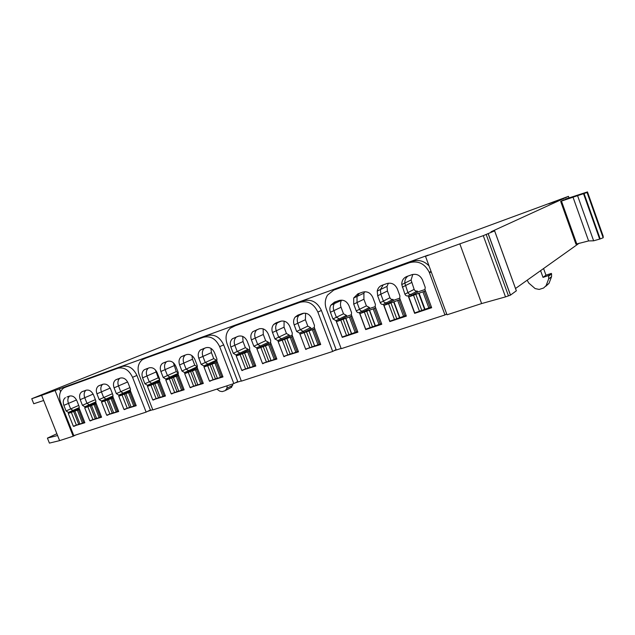 <?xml version="1.0" encoding="UTF-8"?>
<svg xmlns="http://www.w3.org/2000/svg" width="635" height="635" viewBox="0 0 635 635"><rect width="100%" height="100%" fill="white"/><g stroke="black" fill="none" stroke-linecap="round" stroke-linejoin="round"><path stroke-width="0.95" d="M554.736 201.684L548.6 203.93L554.736 201.684M75.851 434.951L73.176 436.221L55.07 390.493L428.22 255.087L425.498 256.294L447.008 314.809L481.616 303.57L459.827 243.856L425.498 256.294M60.571 391.62L59.428 388.739M446.746 314.079L445.905 314.357M341.114 348.44L333.867 350.798M241.276 380.913L235.188 382.889M152.741 409.702L147.606 411.377M404.9 294.164L407.908 292.6L404.797 283.075C404.693 280.17 405.717 277.852 407.861 276.13C405.717 277.852 404.693 280.17 404.797 283.075L407.908 292.6C408.607 294.061 409.678 294.624 411.147 294.291C409.678 294.624 408.607 294.061 407.908 292.6L414.139 289.377C414.822 290.806 415.885 291.354 417.33 291.028L411.147 294.291L411.567 295.426L411.147 294.291L408.162 295.862L414.631 313.357L431.657 307.713L424.958 289.528L425.22 287.345L422.553 280.091C420.275 275.336 416.75 273.526 411.988 274.661L406.813 276.495C403.408 277.947 401.725 280.63 401.764 284.559L404.9 294.164C405.606 295.624 406.686 296.196 408.162 295.862M380.23 302.665L383.389 301.061L380.841 294.219L380.413 289.544L383.238 284.853L380.413 289.544L380.841 294.219L383.389 301.061C384.072 302.498 385.127 303.054 386.548 302.736C385.127 303.054 384.072 302.498 383.389 301.061L389.93 297.744C390.604 299.148 391.644 299.696 393.049 299.379L386.548 302.736L386.961 303.847L386.548 302.736L383.413 304.348L389.819 321.588L406.36 316.103L399.725 298.196L399.915 295.878L397.327 288.901C395.081 284.218 391.636 282.424 387.009 283.52L381.984 285.298C379.42 286.306 377.841 288.226 377.23 291.06L377.666 295.767L380.23 302.665C380.921 304.109 381.984 304.673 383.413 304.348M406.114 315.452L389.866 321.183L383.992 305.387L394.295 300.037L399.74 298.164M356.251 310.928L359.545 309.285L357.029 302.538L357.013 296.434L359.307 293.338L357.013 296.434L357.029 302.538L359.545 309.285C360.228 310.698 361.251 311.253 362.641 310.944C361.251 311.253 360.228 310.698 359.545 309.285L366.387 305.88L369.435 307.499L362.641 310.944L363.045 312.031L362.641 310.944L359.362 312.603L365.704 329.589L381.778 324.255L375.214 306.61L375.38 304.34L372.816 297.458C370.602 292.838 367.244 291.06 362.736 292.124L357.854 293.854L353.687 297.982L353.711 304.133L356.251 310.928C356.933 312.356 357.973 312.912 359.362 312.603M343.487 313.793L336.367 317.286L333.875 310.634C332.994 308.134 333.137 305.8 334.288 303.633L336.042 301.585L334.288 303.633C333.137 305.8 332.994 308.134 333.875 310.634L336.367 317.286L339.392 318.929L336.367 317.286L332.938 318.968L335.978 320.619L342.265 337.368L357.894 332.176L351.385 314.793L351.536 312.555L349.004 305.776C346.813 301.228 343.527 299.458 339.146 300.482L334.399 302.165L330.835 305.213L341.455 300.347C340.312 302.49 340.169 304.784 341.035 307.245L343.487 313.793L346.464 315.404L339.392 318.929L339.788 319.992L339.392 318.929L335.978 320.619M357.656 331.541L342.202 337.002L336.447 321.659L347.655 316.047L351.401 314.762M314.809 328.835L299.966 334.153L314.325 327.493L314.436 325.342L311.944 318.722C309.801 314.269 306.634 312.531 302.443 313.499L297.902 315.111L295.124 317.111C293.481 319.373 293.164 321.977 294.172 324.922L296.648 331.47L300.276 329.732L297.823 323.231C296.823 320.31 297.14 317.722 298.775 315.476L299.823 314.428L298.775 315.476C297.14 317.722 296.823 320.31 297.823 323.231L300.276 329.732L303.189 331.351L300.276 329.732L307.8 326.12L310.682 327.716L303.189 331.351L303.578 332.383L303.189 331.351L299.585 333.105L299.974 334.145M283.829 356.378L298.498 351.877L292.156 335.129L292.267 332.986L289.79 326.453C287.679 322.064 284.583 320.342 280.495 321.278L276.082 322.842L273.685 324.445C271.844 326.692 271.447 329.374 272.502 332.494L274.955 338.947L278.694 337.177L276.257 330.772C275.217 327.676 275.606 325.009 277.439 322.778L278.162 322.104L277.439 322.778C275.606 325.009 275.217 327.676 276.257 330.772L278.694 337.177L281.543 338.788L278.694 337.177L286.448 333.502L289.266 335.082L281.543 338.788L281.924 339.796L281.543 338.788L277.828 340.574L278.209 341.59M262.588 363.426L276.876 359.053L270.589 342.535L270.685 340.423L268.24 333.986C266.152 329.652 263.12 327.946 259.144 328.851L252.754 331.692C250.769 333.899 250.317 336.621 251.404 339.86L253.833 346.234L257.675 344.432L255.262 338.106C254.19 334.891 254.635 332.184 256.611 329.994L257.072 329.581L256.611 329.994C254.635 332.184 254.19 334.891 255.262 338.106L257.675 344.432L260.469 346.027L257.675 344.432L265.652 340.693L268.415 342.257L260.469 346.027L260.842 347.012L260.469 346.027L256.643 347.837L257.024 348.837M242.729 336.431L243.038 341.551L245.388 347.694L237.204 351.496L234.815 345.257C233.712 341.947 234.204 339.225 236.276 337.082L236.276 337.082C234.204 339.225 233.712 341.947 234.815 345.257L237.204 351.496L239.935 353.076L237.204 351.496L233.267 353.322L236.014 354.917L236.387 355.894M240.308 354.044L239.935 353.076L240.308 354.044M209.637 381L222.98 376.928L216.852 360.982L216.916 358.958L214.527 352.742C212.511 348.559 209.637 346.885 205.915 347.718L200.374 350.004C198.199 352.068 197.675 354.814 198.803 358.235L201.176 364.379L205.256 362.514L202.906 356.41C201.779 353.012 202.311 350.282 204.478 348.226L204.478 348.226C202.311 350.282 201.779 353.012 202.906 356.41L205.256 362.514L207.899 364.069L205.256 362.514L213.741 358.632L216.36 360.164L207.899 364.069L208.264 365.022L207.899 364.069L203.835 365.95L204.2 366.903M190.302 387.421L203.311 383.453L197.247 367.721L197.287 365.72L194.921 359.585C192.929 355.457 190.119 353.798 186.492 354.608L181.213 356.743C178.999 358.751 178.459 361.49 179.602 364.942L181.951 371.007L186.111 369.118L183.785 363.093C182.666 359.735 183.166 357.053 185.285 355.036C183.166 357.053 182.666 359.735 183.785 363.093L186.111 369.118L188.706 370.665L186.111 369.118L194.77 365.188L197.334 366.705L188.706 370.665L189.063 371.594L188.706 370.665L184.555 372.562L184.92 373.507M171.45 393.676L184.142 389.811L178.125 374.285L178.165 372.316L175.816 366.26C173.847 362.188 171.093 360.537 167.553 361.323L162.504 363.331C160.266 365.292 159.726 368.006 160.877 371.483L163.203 377.468L167.442 375.555L165.132 369.61C164.028 366.3 164.497 363.657 166.56 361.672C164.497 363.657 164.028 366.3 165.132 369.61L167.442 375.555L169.982 377.095L167.442 375.555L176.268 371.586L178.348 373.166M170.339 378.008L169.982 377.095L170.339 378.008M155.416 369.911L158.202 377.825L149.233 381.841L146.939 375.968C145.844 372.697 146.288 370.094 148.288 368.149C146.288 370.094 145.844 372.697 146.939 375.968L149.233 381.841L151.725 383.365L149.233 381.841L144.915 383.77L147.423 385.302L147.772 386.215M152.075 384.262L151.725 383.365L152.075 384.262M124.325 409.321L136.231 405.701L130.358 390.684L130.365 388.787L128.072 382.937C126.167 378.992 123.547 377.38 120.221 378.095L115.673 379.857C113.451 381.683 112.911 384.342 114.07 387.826L116.34 393.621L120.753 391.66L118.499 385.905C117.411 382.707 117.824 380.159 119.737 378.269C117.824 380.159 117.411 382.707 118.499 385.905L120.753 391.66L123.174 393.168L120.753 391.66L129.905 387.612M123.515 394.049L123.174 393.168L123.515 394.049M107.069 415.044L118.697 411.52L112.879 396.684L112.871 394.819L110.609 389.033C108.72 385.135 106.148 383.54 102.902 384.238L98.52 385.921C96.306 387.699 95.774 390.334 96.933 393.811L99.179 399.534L103.664 397.558L101.425 391.874C100.346 388.715 100.735 386.207 102.6 384.35C100.735 386.207 100.346 388.715 101.425 391.874L103.664 397.558L106.029 399.05L103.664 397.558L112.435 393.692M106.37 399.915L106.029 399.05L106.37 399.915M90.226 420.632L101.576 417.195L95.814 402.542L95.798 400.701L93.551 394.994C91.686 391.144 89.17 389.557 85.995 390.231L81.764 391.843C79.565 393.581 79.05 396.184 80.201 399.653L82.431 405.305L86.963 403.32L84.749 397.7C83.677 394.581 84.05 392.105 85.86 390.279C84.05 392.105 83.677 394.581 84.749 397.7L86.963 403.32L89.289 404.797L86.963 403.32L95.377 399.629M89.63 405.654L89.289 404.797L89.63 405.654M79.311 407.606L72.946 410.408L73.279 411.258L72.946 410.408L70.66 408.948L68.461 403.4C67.397 400.312 67.747 397.875 69.509 396.073L66.961 396.978M307.896 292.338L568.468 196.35L491.038 231.783L494.625 230.846L516.35 290.798L510.445 295.14L505.508 296.894L483.267 235.656L459.827 243.856M505.508 296.894L481.616 303.57M516.35 290.878L494.609 230.878L483.267 235.656M579.231 243.173L515.517 288.496M568.468 196.35L568.992 197.818M307.784 292.029L199.39 331.653L31.75 398.724L41.632 395.359L59.611 440.634L73.176 436.221M43.672 400.494L33.75 403.749L31.75 398.724M59.611 440.634L49.411 443.111L47.419 438.11L56.872 433.737M41.632 395.359L55.07 390.493M417.33 291.028L417.743 292.148M412.806 274.423L411.083 280.003L414.139 289.377M393.049 299.379L393.454 300.474M388.429 283.17L387.017 286.409L387.429 291.005L389.93 297.744M369.435 307.499L369.832 308.57M364.696 291.735L363.903 293.227L363.911 299.236L366.387 305.88M346.464 315.404L346.853 316.452M310.682 327.716L311.063 328.732M305.61 313.23L305.387 319.722L307.8 326.12M289.266 335.082L289.647 336.074M284.083 321.127L284.059 327.192L286.448 333.502M268.415 342.257L268.78 343.233M263.128 328.859L263.287 334.462L265.652 340.693M245.388 347.694L248.087 349.25L236.014 354.917M248.087 349.25L248.452 350.21M216.36 360.164L216.718 361.093M210.939 348.369L211.431 352.615L213.741 358.632M191.913 355.608L192.484 359.243L194.77 365.188M178.348 373.285L165.759 379.016L166.116 379.936M173.403 362.768L176.268 371.586M158.202 377.825L159.663 379.309M159.695 379.762L147.423 385.302M130.556 389.866L118.769 395.137L119.11 396.018M113.062 395.923L101.56 401.034L101.91 401.907M95.988 401.836L84.772 406.797L85.106 407.654M57.587 435.531L47.419 438.11M540.591 270.661L543.012 277.376L548.489 275.582L548.68 276.106L548.664 278.908L546.092 285.663L543.608 288.012L539.194 289.433L535.146 288.592L528.757 283.051L527.161 280.218M545.798 286.274L549.005 283.369L551.553 276.685L551.569 273.915L551.378 273.391L545.957 275.177L543.012 277.376M545.957 275.177L543.568 268.541M227.171 385.762L226.949 388.287L225.242 390.636L222.21 391.612L219.734 391.136L216.876 389.104M230.918 387.66L232.624 385.334L232.743 383.945M551.378 273.391L548.489 275.582M79.605 409.424L68.278 413.456L79.288 408.607M84.677 422.267L79.994 424.029L74.922 411.186M79.931 423.862L73.335 426.244L68.278 413.456M76.406 425.22L71.342 412.409M78.708 424.275L73.652 411.48M96.274 403.709L84.709 407.837L95.933 402.86M101.394 416.719L96.631 418.505L91.511 405.503M96.568 418.338L89.813 420.775L84.709 407.837M92.956 419.727L87.844 406.765M95.266 418.775L90.162 405.828M113.34 397.867L101.536 402.074L112.99 396.97M118.507 411.028L113.673 412.853L108.498 399.693M113.602 412.686L106.68 415.171L101.536 402.074M109.903 414.107L104.743 400.979M112.212 413.147L107.069 400.034M130.826 391.874L118.769 396.176L130.453 390.93M136.033 405.209L131.12 407.059L125.905 393.732M131.056 406.892L123.96 409.44L118.769 396.176M127.262 408.345L122.055 395.049M129.572 407.384L124.381 394.105M159.957 381.897L147.479 386.35L159.56 380.873M165.243 395.502L160.195 397.415L154.9 383.81M160.131 397.24L152.749 399.883L147.479 386.35M156.186 398.74L150.9 385.175M158.496 397.78L153.225 384.231M178.602 375.507L165.846 380.063L178.181 374.428M183.936 389.287L178.8 391.231L173.458 377.452M178.737 391.057L171.172 393.771L165.846 380.063M174.689 392.605L169.355 378.857M177.006 391.628L171.688 377.912M197.723 368.959L184.682 373.61L197.279 367.816M203.105 382.921L197.882 384.905L192.492 370.935M197.818 384.723L190.055 387.501L184.682 373.61M193.667 386.302L188.285 372.38M195.985 385.334L190.611 371.427M217.337 362.236L204.002 366.998L216.868 361.021M222.774 376.38L217.456 378.404L212.011 364.26M217.384 378.222L209.423 381.071L204.002 366.998M213.13 379.841L207.693 365.736M215.448 378.865L210.026 364.784M250.087 351.012L236.252 355.957L249.611 349.718L249.674 347.662L247.253 341.312C245.197 337.042 242.229 335.344 238.347 336.225L232.323 338.812L237.815 336.407M255.603 365.466L250.134 367.562L244.602 353.1M250.063 367.371L241.76 370.34L236.252 355.957M245.618 369.062L240.101 354.64M247.936 368.078L242.427 353.687M271.081 343.821L256.929 348.885L270.605 342.511M276.654 358.473L271.081 360.609L265.501 345.948M271.01 360.418L262.485 363.458L256.929 348.885M266.446 362.148L260.874 347.528M268.764 361.164L263.207 346.575M292.648 336.423L278.154 341.614L292.171 335.105M298.275 351.282L292.6 353.465L286.964 338.598M292.529 353.274L283.766 356.394L278.154 341.614M287.838 355.044L282.218 340.225M290.147 354.06L284.536 339.265M320.484 343.9L305.633 349.139L299.966 334.153M309.809 347.75L304.133 332.724M312.118 346.766L306.451 331.764M314.611 345.94L308.935 330.914M314.706 346.131L309.015 331.049M351.885 316.119L336.447 321.659M346.575 335.55L340.805 320.167M348.869 334.566L343.114 319.207M351.472 333.7L345.718 318.318M351.687 333.851L345.908 318.421M375.714 307.951L359.886 313.634L370.657 308.15L375.229 306.586M381.532 323.596L365.697 329.2L359.886 313.634M370.189 327.708L364.371 312.102M372.483 326.723L366.673 311.142M375.158 325.834L369.348 310.229M375.46 325.961L369.618 310.309M400.225 299.545L383.992 305.387M394.494 319.643L388.612 303.808M396.772 318.659L390.906 302.847M399.526 317.746L393.652 301.903M399.907 317.849L394.01 301.958M425.458 290.894L408.805 296.894L418.6 291.687L424.974 289.504M431.395 307.007L414.734 312.928L408.805 296.894M419.497 311.348L413.56 295.267M421.775 310.356L415.846 294.307M424.609 309.42L418.671 293.338M425.077 309.499L419.124 293.362M564.197 199.7L560.657 201.343L587.184 192.453L587.462 191.921L565.523 199.057M560.657 201.343L575.953 244.173L588.605 240.927L593.638 240.808L600.194 238.935L603.147 237.768L603.194 236.212L587.462 191.921M577.302 195.524L564.777 199.739L577.302 195.524M332.938 318.968L330.422 312.261C329.541 309.745 329.676 307.396 330.835 305.213M333.78 290.084L409.559 262.66C418.267 260.461 424.831 263.676 429.26 272.28L444.96 314.96L341.209 348.686L326.334 309.094C324.572 304.014 324.977 299.339 327.549 295.084L333.78 290.084L335.971 289.147M429.03 265.898C424.212 260.961 418.719 259.445 412.559 261.334L337.233 288.608M446.667 313.865L444.96 314.96M416.211 312.436L414.631 313.357M391.477 320.643L389.819 321.588M367.443 328.62L365.704 329.589M344.075 336.383L342.265 337.368M233.267 353.322L230.854 347.035C229.751 343.71 230.235 340.963 232.323 338.812M233.307 326.446L299.982 302.316C307.864 300.434 313.825 303.689 317.873 312.079L332.684 351.457L241.363 381.143L227.139 344.019C224.996 337.526 226.028 332.264 230.243 328.216L236.418 325.16M305.641 349.139L320.715 344.511L314.317 327.517M296.648 331.47L299.585 333.105M274.955 338.947L277.828 340.574M253.833 346.234L256.643 347.837M241.903 370.292L255.818 366.038L249.595 349.742M332.684 351.457L336.09 349.544L321.389 310.452C317.381 302.133 311.452 298.91 303.617 300.784L237.276 324.802M307.689 348.456L305.768 349.464M285.933 355.679L283.948 356.703M264.747 362.712L262.707 363.752M244.118 369.554L242.022 370.61M144.915 383.77L142.613 377.857C141.462 374.372 142.002 371.681 144.24 369.768L149.082 367.863C152.543 367.109 155.242 368.744 157.186 372.769L159.512 378.738L159.488 380.683L165.441 396.01L153.059 399.78M144.335 358.648L203.454 337.256C210.447 335.637 215.844 338.772 219.654 346.647L233.831 383.596L152.829 409.924L139.2 374.975C137.001 368.276 138.105 363.149 142.494 359.585L148.058 357.132M201.176 364.379L203.835 365.95M181.951 371.007L184.555 372.562M163.203 377.468L165.759 379.016M233.831 383.596L237.736 381.564L223.671 344.884C219.885 337.058 214.519 333.954 207.558 335.566L148.685 356.878M211.923 380.246L209.756 381.317M192.635 386.644L190.421 387.731M173.823 392.89L171.569 393.978M155.472 398.978L153.178 400.082M76.517 399.955L68.461 403.4C67.397 400.312 67.747 397.875 69.509 396.073C72.588 395.43 75.057 397.002 76.898 400.804L79.129 406.448L79.153 408.265L84.868 422.735L73.779 426.093M63.857 405.36L68.461 403.4L70.66 408.948L66.072 410.948L63.857 405.36C62.706 401.907 63.222 399.328 65.397 397.637M65 387.366L117.769 368.268C124.023 366.871 128.945 369.887 132.548 377.317L146.129 412.107L73.795 435.618L60.722 402.606C58.523 396.002 59.539 391.12 63.762 387.953L69.151 385.699M116.34 393.621L118.769 395.137M99.179 399.534L101.56 401.034M82.431 405.305L84.772 406.797M66.072 410.948L68.366 412.425L68.699 413.274M146.129 412.107L150.4 410.004L136.914 375.444C133.342 368.062 128.445 365.069 122.214 366.458L69.62 385.508M78.724 405.424L70.66 408.948L72.946 410.408L68.366 412.425M126.794 408.495L124.436 409.615M109.569 414.211L107.188 415.338M92.758 419.798L90.337 420.918M76.335 425.244L73.89 426.379M508.492 295.926L486.227 234.585M488.259 233.799L510.508 295.1M411.615 282.535L402.312 287.155M387.429 291.005L377.666 295.767M363.911 299.236L353.711 304.133M341.035 307.245L330.422 312.261M305.387 319.722L294.172 324.922M284.059 327.192L272.502 332.494M263.287 334.462L251.404 339.86M243.038 341.551L230.854 347.035M211.431 352.615L198.803 358.235M192.484 359.243L179.602 364.942M173.99 365.72L160.877 371.483M155.948 372.031L142.613 377.857M127.627 381.96L114.07 387.826M110.18 388.104L96.933 393.811M93.147 394.105L80.201 399.653M546.092 285.663L549.005 283.369M551.553 276.685L548.664 278.908M548.68 276.106L551.569 273.915M226.949 388.287L232.624 385.334M83.669 422.735L78.589 409.877M77.399 410.337L82.486 423.204M100.37 417.195L95.242 404.17M94.051 404.638L99.179 417.663M117.475 411.512L112.3 398.328M111.101 398.804L116.276 411.988M134.993 405.701L129.778 392.351M128.572 392.819L133.794 406.178M164.195 396.002L158.893 382.381M157.678 382.857L162.973 396.486M182.88 389.803L177.53 375.999M176.3 376.484L181.65 390.287M202.041 383.445L196.644 369.459M195.405 369.943L200.811 383.929M221.694 376.92L216.249 362.744M215.003 363.236L220.456 377.412M254.516 366.022L248.983 351.536M247.721 352.036L253.262 366.522M275.558 359.037L269.97 344.353M268.708 344.853L274.296 359.545M297.164 351.861L291.528 336.971M290.258 337.471L295.894 352.369M319.373 344.495L313.682 329.39M312.396 329.89L318.095 345.003M356.521 332.161L350.742 316.698M349.448 317.214L355.235 332.676M380.397 324.231L374.555 308.546M373.261 309.062L379.103 324.755M404.963 316.079L399.066 300.157M397.756 300.673L403.662 316.603M430.244 307.681L424.291 291.521M422.973 292.044L428.935 308.213M561.451 201.057L576.763 243.919M603.25 237.673L587.184 192.453M600.194 238.935L584.097 193.643M588.605 240.927L573 197.136M577.652 195.898L593.638 240.808M599.67 239.109L583.573 193.834M412.559 261.334L409.559 262.66M431.244 271.907L429.45 272.796M303.617 300.784L299.982 302.316M321.389 310.452L317.873 312.079M207.558 335.566L203.454 337.256M223.671 344.884L219.654 346.647M122.214 366.458L117.769 368.268M136.914 375.444L132.548 377.317M488.196 233.831L510.445 295.14M411.083 280.003L401.764 284.559M387.017 286.409L377.23 291.06M363.903 293.227L353.687 297.982M303.895 313.174L295.124 317.111M281.337 321.048L273.685 324.445M259.397 328.763L252.754 331.692M204.502 348.218L200.374 350.004M226.02 390.2L231.696 387.223M603.147 237.768L587.065 192.508M429.26 272.28L431.054 271.399M144.24 369.768L146.891 368.641M181.213 356.743L184.729 355.227M162.504 363.331L165.544 362.029M115.673 379.857L117.848 378.936M98.52 385.921L100.457 385.104M81.764 391.843L83.502 391.112"/></g></svg>
